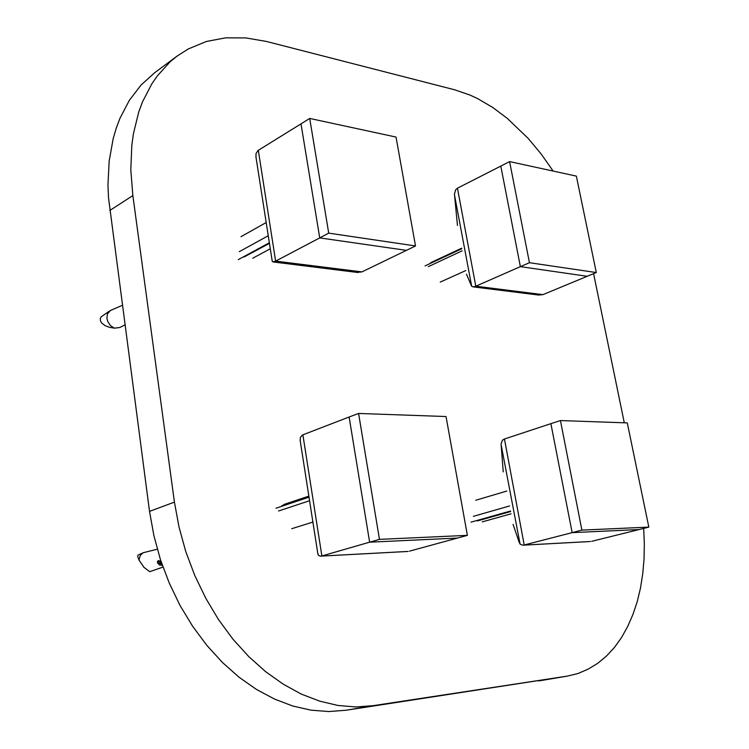 <?xml version="1.0" encoding="UTF-8"?>
<svg xmlns="http://www.w3.org/2000/svg" width="749" height="749" viewBox="0 0 749 749"><rect width="100%" height="100%" fill="white"/><g stroke="black" fill="none" stroke-linecap="round" stroke-linejoin="round"><path stroke-width="1.12" d="M643.691 528.382L644.346 543.84L644.037 559.016L642.745 573.8L640.461 588.068L637.184 601.69L632.933 614.554L627.709 626.548L621.539 637.53L614.452 647.398L606.493 656.03L597.711 663.324L588.162 669.175L577.919 673.491L567.068 676.188L373.32 705.67L355.962 706.925L338.024 705.455L319.748 701.186L301.407 694.117L283.262 684.258L265.614 671.713L248.762 656.62L232.986 639.178L218.558 619.62L205.741 598.273L194.749 575.466L185.78 551.573L178.983 526.996L174.451 502.148L132.835 195.583L130.803 169.864L131.805 145.353L133.425 133.715L138.799 111.938L142.516 101.911L151.86 83.757L157.43 75.705L170.154 61.811L177.241 56.006L188.317 48.947L206.35 41.504L225.692 37.843L245.887 37.89L266.541 41.495L454.69 89.824L469.941 95.02L477.572 98.559L492.673 107.388L507.391 118.417L528.317 138.584L541.227 154.116L553.099 171.044M566.956 676.207L346.122 710.277L328.82 711.55L310.957 710.155L292.793 706.017L274.583 699.135L256.598 689.52L239.128 677.274L222.462 662.528L206.883 645.469L192.662 626.361L180.05 605.473L169.274 583.143L160.501 559.756L153.882 535.685L149.528 511.333L108.549 197.717L107.987 185.19L109.12 161.072L113.165 138.602L116.245 128.116L119.99 118.202L129.38 100.235L141.074 84.983L154.874 72.578M504.405 439.008L524.244 544.963L572.142 532.661L550.918 423.662L504.405 439.008L502.345 440.262L501.053 443.932L503.272 471.842M589.95 541.546L522.69 545.188L520.078 544.12L501.081 444.494M457.461 188.233L475.802 286.212L520.349 266.681L500.772 166.138L457.461 188.233L455.561 189.872L454.456 194.141L457.414 225.402M538.185 295.012L542.922 294.647L475.802 286.212L473.265 286.886L471.701 286.258L454.493 194.768M302.886 434.794L321.864 555.927L369.678 542.182L349.146 417.053L302.484 434.963L300.34 437.435L300.283 441.067M407.718 551.423L320.432 556.161L318.597 555.515L317.857 553.614M258.311 150.287L275.669 261.083L319.739 237.92L301.004 123.828L257.937 150.54L256.008 153.685L256.074 157.908M357.048 272.383L361.982 271.924L275.669 261.083L272.992 261.907L272.159 260.905M143.639 552.537L137.966 555.075L137.788 556.9L138.902 559.999L140.372 555.412L143.087 552.809L157.309 549.204M163.001 567.124L149.716 571.693L144.042 567.321L138.902 559.999M162.411 565.439L159.5 564.989L157.477 562.892L157.477 561.488L158.254 560.701L161.222 561.965M109.794 310.882L101.162 316.799L100.263 318.643L100.45 320.984L101.77 323.091L105.085 325.618L109.41 327.332L114.372 328.137L110.478 325.637L107.744 321.546L106.91 318.419L107.397 314L110.262 310.592L122.368 305.311M114.372 328.137L119.84 327.453L124.952 324.897M157.992 560.823L159.209 563.117L162.14 564.662M161.026 562.377L160.698 563.454L160.043 562.817M160.323 563.182L160.22 561.928L160.904 561.703L161.138 562.658M160.37 561.853L160.38 562.499L161.185 562.33M160.67 563.454L161.353 563.295M161.559 562.958L160.885 562.855L161.615 563.295M161.531 562.874L160.885 562.892L161.662 563.267M159.097 560.701L159.809 561.076M161.147 563.201L160.698 563.454M159.088 560.701L159.883 561.02M593.545 273.675L624.254 422.792M591.607 541.321L639.14 529.515L572.142 532.661L639.14 529.515L648.812 527.109L627.306 422.895L560.402 420.535L550.918 423.662L572.142 532.661L581.907 530.152L648.812 527.109M513.065 524.431L519.46 543.006M560.402 420.535L581.907 530.152M542.922 294.647L587.263 276.278L520.349 266.681L587.263 276.278L596.279 272.542L576.365 176.081L509.582 161.634L500.772 166.138L520.349 266.681L529.421 262.702L596.279 272.542M466.477 274.125L471.496 285.903M509.582 161.634L529.421 262.702M409.422 551.189L457.499 538.054L369.678 542.182L457.499 538.054L467.339 535.366L446.067 416.51L358.621 413.42L349.146 417.053L369.678 542.182L379.49 539.364L467.339 535.366M358.621 413.42L379.49 539.364M361.982 271.924L406.464 250.353L319.739 237.92L406.464 250.353L415.545 245.944L396.062 137.086L309.74 118.417L301.004 123.828L319.739 237.92L328.755 233.173L415.545 245.944M309.74 118.417L328.755 233.173M281.858 505.631L308.963 496.55M278.553 511.033L309.618 500.725M239.324 251.627L268.245 235.757M244.108 257.038L269.425 243.313M473.331 516.333L509.61 505.996M477.385 520.92L510.64 511.567M430.694 262.702L461.637 248.209M428.297 266.616L462.124 250.84M538.756 680.907L565.963 676.366M346.122 710.277L373.32 705.67M149.528 511.333L174.451 502.148M109.86 210.469L132.835 195.583M238.313 259.613L269.34 242.77M471.037 522.137L510.546 511.024M154.771 72.644L177.241 56.006M523.064 545.169L590.315 541.518M473.106 286.876L539.214 295.134M300.106 439.813L317.997 554.438M320.722 556.151L408.102 551.404M255.868 156.475L272.243 261.364M273.188 261.916L358.153 272.524M291.782 528.738L312.951 522.072M283.974 504.498L308.897 496.138M252.741 258.199L270.277 248.771M240.944 236.665L266.176 222.537M475.812 500.229L506.83 491.072M482.234 521.866L511.061 513.814M431.246 262.393L461.627 248.162M440.206 282.13L465.794 270.567M425.02 265.914L461.73 248.734M275.96 508.215L309.056 497.139"/></g></svg>
